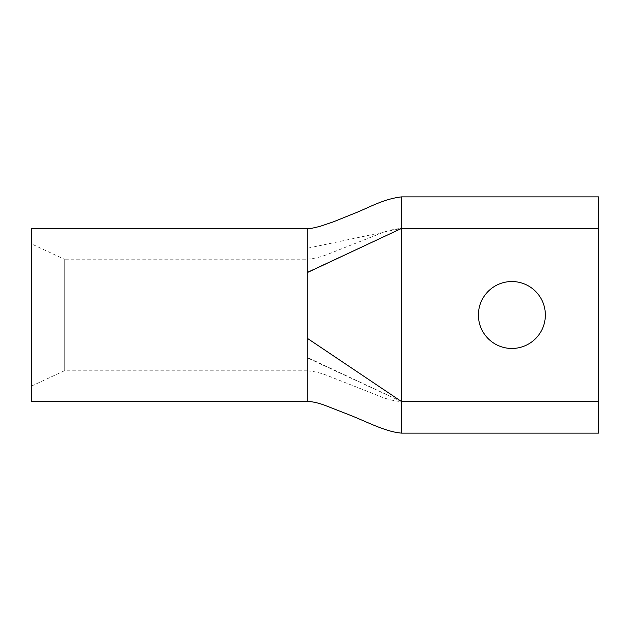 <?xml version="1.0" encoding="UTF-8"?>
<svg xmlns="http://www.w3.org/2000/svg" width="630" height="630" viewBox="0 0 630 630"><rect width="100%" height="100%" fill="white"/><g stroke="black" fill="none" stroke-linecap="round" stroke-linejoin="round"><path stroke-width="0.47" stroke-dasharray="3.15 2.36" d="M307.188 259.182L307.188 370.818L307.188 357.761L401.625 401.625L401.625 433.125L401.625 401.625L307.188 357.761L307.188 259.182L64.26 259.182L64.26 370.818L31.5 386.095L31.5 243.905L31.5 386.095M307.188 370.818L64.26 370.818L64.26 259.182L31.5 243.905M511.875 281.531A33.469 33.469 0 0 0 478.406 315A33.469 33.469 0 0 0 511.875 348.469A33.469 33.469 0 0 0 545.344 315A33.469 33.469 0 0 0 511.875 281.531M598.5 433.125L598.5 401.625L401.625 401.625L401.625 196.875M31.5 228.69L31.5 401.31M598.5 196.875L598.5 228.375L401.625 228.375L307.188 272.239L401.625 228.375L307.188 248.299L307.188 228.69L307.188 357.368L401.625 401.625C394.396 401.003 387.529 399.389 381.008 396.766L326.994 375.401C320.379 372.842 313.779 371.306 307.188 370.81M598.5 228.375L598.5 401.625M307.188 401.31L307.188 357.368M307.188 259.19C313.779 258.694 320.379 257.158 326.994 254.599L381.008 233.234C387.529 230.611 394.396 228.997 401.625 228.375"/><path stroke-width="0.94" d="M511.875 348.469A33.469 33.469 0 0 1 478.406 315A33.469 33.469 0 0 1 511.875 281.531A33.469 33.469 0 0 1 545.344 315A33.469 33.469 0 0 1 511.875 348.469M598.5 433.125L401.625 433.125L401.625 401.625L307.188 338.216L307.188 401.31L31.5 401.31L31.5 228.69L307.188 228.69L307.188 272.632L401.625 228.375L401.625 401.625L598.5 401.625L598.5 433.125M598.5 401.625L598.5 196.875L401.625 196.875L401.625 228.375L598.5 228.375M307.188 338.216L307.188 272.632M401.625 196.875C382.686 199.041 368.44 208.081 351.894 214.365L333.38 221.847L319.749 226.438L312.007 228.241L307.188 228.69M307.188 401.302C312.669 401.649 318.504 402.972 324.702 405.255L349.051 414.776C367.117 421.84 385.536 431.857 401.625 433.125"/></g></svg>
